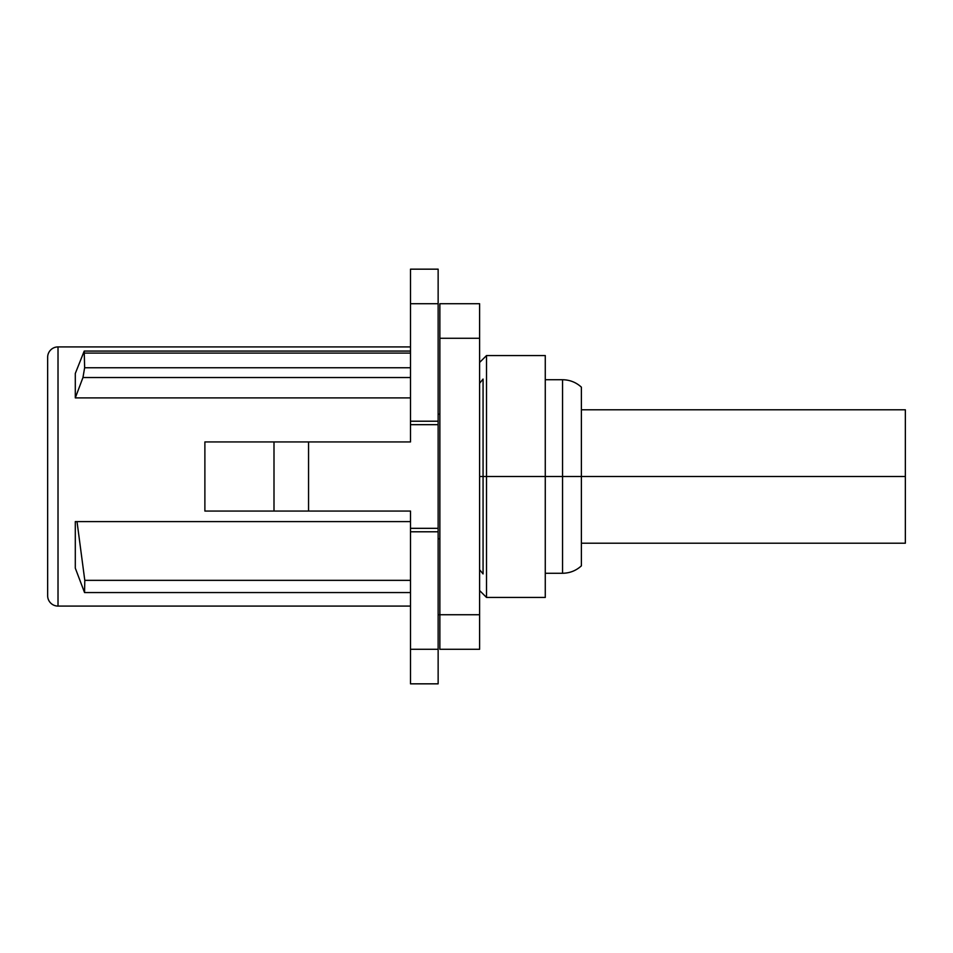 <?xml version="1.0" encoding="UTF-8"?>
<svg xmlns="http://www.w3.org/2000/svg" width="953" height="953" viewBox="0 0 953 953"><rect width="100%" height="100%" fill="white"/><g stroke="black" fill="none" stroke-linecap="round" stroke-linejoin="round"><path stroke-width="1.43" d="M47.65 595.72A10.364 10.364 0 0 0 58.014 606.084A10.364 10.364 0 0 1 47.65 595.72L47.65 357.28A10.364 10.364 0 0 1 58.014 346.916A10.364 10.364 0 0 0 47.65 357.28L47.65 595.72M439.869 303.721L479.609 303.721L479.609 338.267L439.869 338.267L439.869 303.721L479.609 303.721L479.609 649.279L439.869 649.279L439.869 614.733L479.609 614.733L479.609 649.279L439.869 649.279M58.014 346.916L58.014 606.084L58.014 346.916L410.493 346.916L58.014 346.916M75.299 373.469L75.299 397.901L410.493 397.901L75.299 397.901L75.299 373.469L84.209 351.073L84.638 367.763L82.959 377.531L75.299 397.901L82.959 377.531L84.638 367.763L410.493 367.763L84.638 367.763L84.221 351.073L75.299 373.469M75.299 521.601L75.299 568.131L75.299 521.601L77.014 521.601L84.793 580.353L84.555 592.563L75.299 568.131L84.555 592.563L410.493 592.563L84.555 592.563L84.793 580.353L410.493 580.353L84.793 580.353L77.014 521.601L410.493 521.601M410.493 606.084L58.014 606.084L410.493 606.084M204.883 441.942L204.883 511.058L273.999 511.058L204.883 511.058L204.883 441.942L410.493 441.942L273.999 441.942L273.999 511.058L308.558 511.058L273.999 511.058L273.999 441.942L204.883 441.942M410.493 528.331L410.493 511.058L308.558 511.058L410.493 511.058L410.493 683.837L410.493 649.279L438.142 649.279L438.142 683.837L410.493 683.837L438.142 683.837L438.142 531.786L438.142 649.279L410.493 649.279L410.493 528.331L438.142 528.331L438.142 424.669L438.142 531.786L410.493 531.786L438.142 531.786L438.142 528.331M410.493 424.669L410.493 441.942L410.493 421.214L410.493 424.669L438.142 424.669L438.142 303.721L438.142 424.669M308.558 511.058L308.558 441.942L308.558 511.058M438.142 269.163L438.142 303.721L410.493 303.721L410.493 421.214L438.142 421.214L410.493 421.214L410.493 269.163L410.493 303.721L438.142 303.721L438.142 269.163L410.493 269.163L438.142 269.163M439.869 338.267L439.869 614.733L479.609 614.733L479.609 338.267L439.869 338.267M439.869 614.733L438.142 614.733L439.869 614.733M438.142 538.802L439.869 538.802L438.142 538.802M438.142 414.198L439.869 414.198L438.142 414.198M410.493 353.098L84.638 353.098L410.493 353.098M410.493 377.531L82.959 377.531L410.493 377.531M486.518 430.601L486.518 597.114L486.518 476.5L545.271 476.5L545.271 597.448L486.518 597.448L479.609 590.538M486.518 397.175L486.518 413.209M479.609 362.462L486.518 355.552L545.271 355.552L545.271 476.5L486.518 476.5L486.518 355.886L486.518 476.5L483.064 476.5L483.064 379.068L479.609 383.261M545.271 476.5L562.544 476.5L562.544 379.735C569.763 379.83 576.053 382.308 581.39 387.156L581.39 476.5L562.544 476.5L562.544 379.735L545.271 379.735L545.271 476.5L581.39 476.5L581.39 565.844C576.053 570.692 569.763 573.17 562.544 573.265L562.544 476.5L562.544 573.265L545.271 573.265M479.609 569.739L483.064 573.932L483.064 476.5L479.609 476.5L486.518 476.5L486.518 597.114L486.518 476.5M581.39 387.156L581.39 565.844M905.35 420.321L905.35 476.5L581.39 476.5L905.35 476.5L905.35 543.21L581.39 543.21M581.39 409.79L905.35 409.79L905.35 476.5M84.209 351.073L410.493 351.073"/></g></svg>
